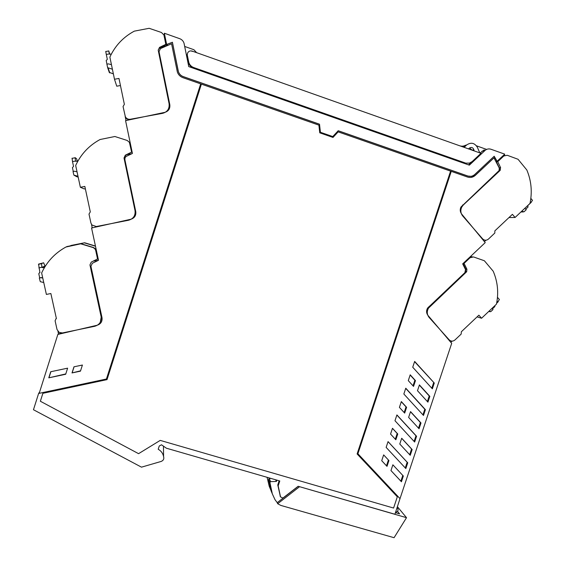 <?xml version="1.0" encoding="UTF-8"?>
<svg xmlns="http://www.w3.org/2000/svg" width="566" height="566" viewBox="0 0 566 566"><rect width="100%" height="100%" fill="white"/><g stroke="black" fill="none" stroke-linecap="round" stroke-linejoin="round"><path stroke-width="0.85" d="M428.016 315.467L451.689 343.364L400.006 498.639L357.896 453.748L451.243 171.356L467.537 177.045C470.431 177.936 473.042 177.363 475.369 175.326L493.984 157.872L499.254 168.038L499.106 170.564L460.972 207.015C459.811 209.519 460.038 211.854 461.651 214.026L485.232 242.616L462.684 263.862L465.507 269.543L464.891 272.649L427.585 308.095C426.134 310.692 426.283 313.147 428.016 315.467M392.875 464.806L390.965 470.565L401.428 481.765L403.339 476.02L392.875 464.806M383.656 454.894L381.725 460.703L387.002 466.349L388.927 460.547L383.656 454.894L388.927 460.547M434.278 383.033L414.659 361.412L412.727 367.228L432.353 388.814L434.278 383.033L414.574 361.646M408.284 380.628L413.541 386.394L415.465 380.593L410.208 374.819L408.284 380.628M427.917 402.143L429.842 396.363L419.413 384.915L417.489 390.71L427.917 402.143M423.488 415.451L425.413 409.678L405.772 388.205L403.848 394.007L423.488 415.451M419.066 428.745L420.984 422.979L410.548 411.609L408.624 417.397L419.066 428.745M404.676 413.102L406.6 407.315L401.336 401.577L399.412 407.378L404.676 413.102M414.652 442.025L416.569 436.266L396.908 414.935L394.983 420.729L414.652 442.025M395.832 439.754L397.749 433.981L392.479 428.285L390.561 434.072L395.832 439.754M410.237 455.29L412.147 449.538L401.697 438.247L399.78 444.02L410.237 455.29M405.829 468.542L407.739 462.79L388.057 441.614L386.139 447.388L405.829 468.542M471.046 177.399L475.249 175.347L493.984 157.872M451.243 171.356L357.896 453.748M403.339 476.02L392.875 464.813M401.428 481.765L400.877 481.171L402.787 475.44M390.965 470.558L400.877 481.171M387.002 466.349L386.486 465.79L388.403 460.002M381.732 460.696L386.486 465.79M431.801 388.212L433.648 382.658M413.024 385.821L414.885 380.225L410.145 375.025M414.885 380.225L415.465 380.593M427.365 401.542L429.226 395.967L429.842 396.363M429.226 395.967L419.342 385.121M422.943 414.85L424.804 409.246L425.413 409.678M424.804 409.246L405.716 388.375M418.515 428.151L420.389 422.519L420.984 422.979M420.389 422.519L410.499 411.751M404.159 412.536L406.034 406.883L406.6 407.315M406.034 406.883L401.287 401.719M414.1 441.423L415.982 435.77L416.569 436.266M415.982 435.77L396.872 415.041M395.309 439.195L397.205 433.492L397.749 433.981M397.205 433.492L392.457 428.356M409.685 454.696L411.574 449.015L412.147 449.538M411.574 449.015L401.676 438.317M405.277 467.948L407.173 462.238L407.739 462.79M407.173 462.238L388.043 441.65M470.94 176.33L467.757 176.047L338.178 130.781M167.755 45.23L166.652 44.537L172.425 42.252L178.417 71.677C179.281 74.061 180.887 75.703 183.235 76.594L319.507 124.195L320.356 132.317L332.723 136.618L338.22 130.732L467.87 176.026C470.388 176.797 472.66 176.302 474.69 174.533L494.196 156.237L497.097 161.296L495.943 161.296M319.443 124.237L183.228 76.651C180.879 75.759 179.273 74.125 178.41 71.733L178.17 70.757M172.418 42.33L178.163 70.814M200.668 83.931L106.436 379.015L200.668 83.931M400.006 498.632L394.927 514.253L298.14 486.279L282.894 498.066L280.524 496.898L278.175 485.883L279.781 480.973L166.376 448.201L161.494 444.784L159.251 446.008L158.204 449.262C161.119 450.897 162.909 453.331 163.581 456.557C164.246 458.828 163.454 460.455 161.204 461.424L141.486 467.162L33.465 409.734L38.637 393.398L39.21 393.278M494.104 156.322L496.962 161.317M332.971 137.425L338.157 131.871L332.999 137.432L319.762 132.826L318.891 125.143L201.39 84.122L107.016 379.63L42.882 393.306L40.363 401.244L138.571 453.67L160.228 440.39L393.582 508.049L397.325 496.807L357.111 453.946L450.586 171.13L338.157 131.871M397.325 496.807L357.111 453.939M107.038 379.574L42.882 393.306M166.652 44.537L164.345 33.231L179.747 38.7C181.884 39.528 183.313 41.042 184.035 43.242L188.747 66.597L469.348 165.159L484.963 150.521C486.739 148.978 488.727 148.547 490.92 149.233L504.752 154.15L497.097 161.296M319.507 124.195L320.42 132.281L332.794 136.583M172.425 42.252L166.652 44.466M200.682 83.874L182.896 77.662C180.2 76.643 178.354 74.769 177.356 72.031L171.583 43.759L160.447 48.598L159.025 51.64L169.814 104.71C170.232 108.637 168.583 111.184 164.876 112.351L125.574 120.643L132.416 153.457L126.246 156.4L125.086 157.56L124.86 159.548L135.769 211.649C136.201 215.519 134.559 218.052 130.845 219.261L91.572 227.992L98.498 260.282L92.336 263.275L90.928 266.282L102.014 317.675C102.453 321.481 100.819 324.014 97.119 325.252L57.852 334.421L58.475 333.742M57.852 334.421L39.188 393.342L106.436 379.015M38.637 393.398L39.599 392.054M163.461 446.065L163.581 456.557M279.144 480.789L277.772 484.977L278.175 485.883M280.375 496.559L277.772 484.977M164.805 45.521L164.989 46.419M164.345 33.231L164.281 36.684M82.41 365.035L73.969 366.81L72.023 372.937L80.457 371.155L82.41 365.035M67.616 368.169L50.721 371.735L48.789 377.833L65.684 374.26L67.616 368.169M395.535 512.428C398.223 511.452 398.754 509.853 397.134 507.624M486.611 149.417L476.501 145.83M480.088 152.99L484.277 149.841M468.549 164.883L471.153 162.336M169.814 104.71L159.025 51.64M99.057 324.46L98.229 324.651M98.491 260.24L92.336 263.275M72.023 372.937L80.57 370.815M72.236 372.577L74.075 366.789M48.789 377.833L65.79 373.921M49.058 377.458L50.883 371.699M465.641 145.264L466.717 144.91M461.304 146.346L464.403 145.858M196.65 52.673L193.912 49.723L184.707 46.462M187.275 54.35L186.603 55.914M187.134 54.654L186.723 56.508M484.411 241.625L485.897 240.232M498.271 165.888L498.575 166.248M497.755 161.664L500.592 167.628L499.283 167.833L496.46 161.897L497.755 161.664L503.804 155.99L507.228 155.268L518.053 159.279L526.84 170.005C531.325 180.759 532.38 191.902 529.995 203.427L515.088 217.471L508.997 217.542M532.443 200.286L531.078 202.501L527.767 205.621L528.036 207.007L525.793 209.137M521.718 211.224L524.038 211.797L526.26 209.703L524.767 208.352M500.592 167.628L499.997 170.529L463.363 204.934L461.771 207.029C460.271 210.262 460.597 213.262 462.74 216.014L482.642 238.88L482.126 238.852M515.088 217.471L512.4 214.337L494.847 230.878L494.818 233.029L488.408 239.114C486.392 240.67 484.468 240.592 482.642 238.88M499.283 167.833L499.488 169.036M496.46 161.897L497.104 161.289M502.813 155.968L504.83 155.325M126.027 120.551L125.136 116.285M164.437 46.667L161.169 47.24M111.269 54.216L109.316 53.919L108.75 50.89L109.776 54.322M109.316 53.933L106.295 54.463L107.328 59.395L106.196 60.498L106.96 64.17M165.831 44.353L163.907 34.979L161.43 32.481L149.148 28.3L134.319 31.144C123.303 37.038 115.153 45.69 109.868 57.095L114.488 79.254L118.973 78.448L124.364 104.328L123.048 106.535L125.362 116.787C126.501 118.69 128.149 119.518 130.321 119.256L162.661 113.32C167.458 111.926 169.602 108.714 169.085 103.67L158.211 50.204L159.527 47.367L159.527 48.082L165.817 45.075L165.831 44.353L159.527 47.367M120.452 85.537L116.752 86.202L114.488 79.254M111.452 64.687L108.446 63.88L106.896 64.184L107.653 67.672L112.393 69.215M106.295 54.463L105.736 51.421M109.266 72.356L113.37 73.877M119.964 83.195L119.101 79.042M159.527 48.082L158.183 50.056M125.164 116.355L125.511 117.212C126.487 118.91 127.944 119.751 129.876 119.737M164.465 46.653L164.281 45.754M450.833 342.352L452.128 341.128M465.04 267.492L463.915 266.204L464.318 265.97M463.299 263.282L464.078 263.388L470.105 257.7L473.537 256.943L484.376 260.756L493.198 271.213C497.719 281.769 498.802 292.756 496.446 304.161L481.581 318.241L477.081 316.882M494.91 305.619L494.84 306.588L492.455 308.838M488.946 311.265L490.821 311.611L493.028 309.517L491.988 308.385M499.318 299.442L497.938 302.018L496.637 303.249M464.078 263.388L466.929 269.232L466.667 271.737L428.547 308.081C426.672 311.442 426.891 314.59 429.198 317.526L449.178 339.826L448.428 339.522M481.581 318.241L478.878 315.184L461.361 331.754L461.163 334.089L454.944 339.975C452.934 341.539 451.01 341.489 449.178 339.826M497.472 297.355L497.358 298.515M466.929 269.232L465.754 269.055L465.684 271.227M465.754 269.055L463.059 263.508M470.176 256.801L472.214 256.766M92.237 227.843L91.515 224.469M131.836 153.704L127.095 154.596M77.818 161.239L75.575 161.105L75.094 157.631L76.587 158.749L77.401 161.317M75.533 161.048L72.512 161.614L73.552 166.468L72.427 167.571L73.269 171.491M131.616 152.113L129.402 142.307L127.173 140.46L114.884 136.505L100.062 139.519C89.06 145.49 80.931 154.143 75.674 165.477L80.365 187.275L84.843 186.426L90.305 211.882L88.996 214.082L90.914 223.004L91.918 225.013L96.305 226.534L128.638 220.224C133.434 218.78 135.564 215.575 135.026 210.609L124.159 158.254L125.461 155.445L131.616 152.113L125.312 155.176L124.011 157.992L135.026 210.609M85.346 188.747L84.27 188.945L80.365 187.275M77.047 171.838L74.578 171.222L73.028 171.54L73.877 175.099L78.002 176.295M72.512 161.614L72.08 158.19M75.971 161.416L75.533 161.034M76.7 176.656L78.179 177.123M131.737 152.395L129.664 142.894M135.132 210.658C135.691 214.118 134.574 216.891 131.772 218.978M110.144 223.86L96.305 226.534M95.902 226.591L96.567 226.513M130.845 145.922L130.201 145.03M55.864 318.856L56.359 318.425L55.864 318.856M64.107 332.603L58.51 333.905L57.965 331.414M99.1 324.431L98.265 324.629M98.13 260.402L93.227 261.075M80.811 243.797L71.224 245.637M98.229 259.023L96.92 259.285M94.366 260.502L93.942 260.714M71.769 245.439L80.337 243.727M80.513 243.854L80.068 243.805M70.184 245.856L79.113 244.13M69.767 245.969L78.61 244.229M44.615 267.286L42.889 267.718L41.891 267.293L41.573 263.515L38.559 264.117L39.924 272.685L39.245 272.961L39.924 272.685M42.719 277.856L39.698 277.856L38.799 273.788L39.245 272.961M42.889 267.718L44.558 267.385M56.055 318.75L55.093 320.759L57.032 329.539L59.126 332.398L62.437 332.95L94.755 326.271C99.545 324.778 101.668 321.587 101.123 316.691L89.952 264.909L91.246 262.115L97.798 258.853L95.958 250.271L95.031 248.502L93.348 247.455L81.087 243.741L65.946 247.017C54.959 253.066 46.858 261.718 41.636 272.975L46.384 294.426L50.862 293.521L56.395 318.573L56.055 318.75L56.367 318.46M41.247 277.517L42.775 278.147M39.698 277.856L40.858 277.701M43.752 282.533L40.306 281.677L39.309 278.033M45.153 266.423L43.646 262.794L38.559 264.117M43.341 267.541L42.344 267.117L38.87 267.902M81.087 243.741L66.76 246.585M97.543 259.002L95.696 250.384L94.763 248.608L93.072 247.561L80.761 243.833M95.442 246.04L84.638 242.757L70.304 245.821M43.646 262.794L41.573 263.515M44.877 266.147L42.351 267.131M44.445 266.324L44.799 266.989M101.123 316.691L89.952 264.909M101.364 316.309L100.274 322.266M44.969 266.706L44.445 266.31M84.638 242.757L70.969 245.474M97.741 258.57L98.095 258.4M95.484 246.224L84.341 242.842M275.663 479.784L276.406 481.447L270.59 481.638L269.89 482.43L272.331 493.892L275.012 499.679L277.227 502.665L298.247 486.307M272.189 493.51L270.98 490.602L268.567 479.275L269.26 478.496L271.008 478.44M276.845 480.124L276.406 481.447M397.431 506.74L406.515 517.685L299.435 486.654M397.537 511.353L399.582 513.857L395.457 512.662M299.492 486.753L277.673 503.733L277.227 502.665M277.673 503.733L280.821 505.417L394.07 537.7L406.515 517.685M270.661 489.71L269.246 486.357L267.081 477.301M186.837 57.067L186.992 56.303L187.282 56.642L187.042 58.107M461.757 146.177L460.257 145.971M464.113 147.337L466.582 145.03C470.969 142.045 474.577 142.823 477.407 147.372L479.777 152.884M468.535 148.908L469.292 148.193C471.386 146.898 472.914 147.415 473.876 149.728L474.11 150.874M469.681 147.889L472.065 150.153M469.504 163.093L472.207 161.522L480.973 153.308L192.157 51.089C189.928 50.537 188.358 51.308 187.452 53.402L187.197 56.239L188.669 63.151C189.497 65.578 191.117 67.255 193.537 68.182L456.019 160.383L464.488 163.178L469.504 163.093M465.379 163.008L193.678 67.538C191.251 66.611 189.624 64.899 188.803 62.409L187.346 55.319M192.157 51.089L192.044 51.442L192.157 51.089M466.582 145.03L464.813 145.476L463.172 147.004M166.567 44.212L166.517 45.747M280.524 496.898L280.113 495.958M482.034 151.164L484.963 150.521M187.693 58.616L187.105 58.404L187.693 58.616M187.254 59.147L187.848 59.352M523.331 211.925L520.904 211.995M530.349 201.652L531.078 202.501M462.627 204.977L463.363 204.934M499.042 170.677L499.997 170.529M503.804 155.99L502.53 156.23M109.818 72.936L108.156 68.083M130.428 119.617L130.321 119.256M490.106 311.746L488.812 311.392M497.033 300.992L497.938 302.018M429.12 306.376L429.785 306.588M465.415 271.963L466.342 272.112M470.105 257.7L469.32 257.608M77.026 176.833L74.302 175.375M69.993 245.913L70.425 245.793M78.462 244.243L78.858 244.137M269.26 478.496L270.59 481.638M269.89 482.43L268.567 479.275M268.709 480.725L270.032 483.902M473.876 149.728L472.065 150.146M193.678 67.538L193.537 68.182M188.627 61.694L188.492 62.451M166.602 44.353L166.56 45.726M530.837 198.404L532.507 200.357M460.943 207.064L461.771 207.029M500.443 169.97L499.311 170.147M108.736 50.975L105.722 51.499M109.33 72.533L107.653 67.672M125.511 117.212L125.362 116.787M497.613 297.49L499.41 299.541M427.762 307.833L428.547 308.081M466.667 271.737L465.592 271.56M75.016 157.794L72.002 158.36M41.467 263.714L38.453 264.308M42.103 267.527L42.556 267.35M44.657 266.544L45.089 266.374M188.803 62.409L188.669 63.151"/></g></svg>
